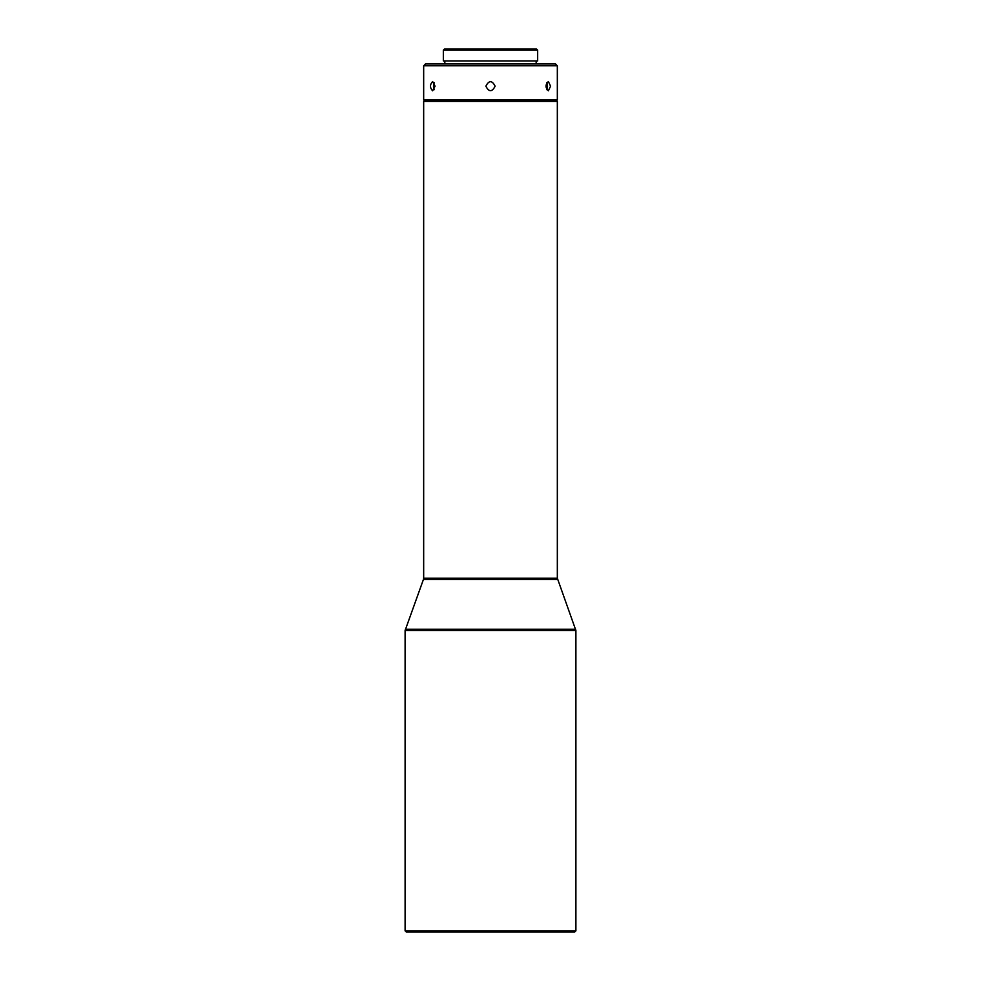 <?xml version="1.0" encoding="UTF-8"?>
<svg xmlns="http://www.w3.org/2000/svg" width="981" height="981" viewBox="0 0 981 981"><rect width="100%" height="100%" fill="white"/><g stroke="black" fill="none" stroke-linecap="round" stroke-linejoin="round"><path stroke-width="1.47" d="M557.331 101.399L423.669 101.399L557.331 101.399L557.331 578.189L575.896 630.501L575.896 930.834L405.104 930.834L406.208 931.95L574.792 931.95L575.896 930.834M557.564 579.452L423.436 579.452L405.104 630.501L575.896 630.501M424.773 101.031L423.669 99.915L557.331 99.915L557.331 65.764L423.669 65.764L423.669 99.915M435.074 86.181L432.621 90.816C429.776 87.726 429.776 84.636 432.621 81.533L435.074 86.181M550.562 86.181L548.379 90.816C545.24 87.726 545.24 84.636 548.379 81.533L550.562 86.181M485.865 86.181C488.955 92.165 492.045 92.165 495.135 86.181C492.045 80.197 488.955 80.197 485.865 86.181M434.178 82.649L433.455 86.181L434.178 89.712M546.822 89.712L547.545 86.181L546.822 82.649M557.331 65.764L555.479 63.9L425.521 63.9L423.669 65.764M536.166 60.932L536.166 63.9M443.338 60.932L537.662 60.932L537.662 50.166L443.338 50.166L443.338 60.932M443.338 50.166L444.454 49.05L536.546 49.05L537.662 50.166M423.669 101.399L423.669 578.189L557.331 578.189M405.325 629.238L575.675 629.238M423.436 579.452L423.669 578.189M556.227 101.031L557.331 99.915M405.104 630.501L405.104 930.834M444.834 60.932L444.834 63.9"/></g></svg>
